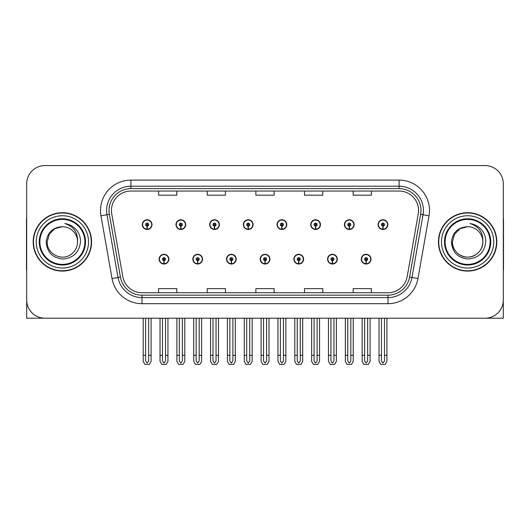 <?xml version="1.0" encoding="UTF-8"?>
<svg xmlns="http://www.w3.org/2000/svg" width="530" height="530" viewBox="0 0 530 530"><rect width="100%" height="100%" fill="white"/><g stroke="black" fill="none" stroke-linecap="round" stroke-linejoin="round"><path stroke-width="0.79" d="M159.126 259.163A4.863 4.863 0 0 0 163.995 264.026A4.863 4.863 0 0 0 168.858 259.163A4.863 4.863 0 0 0 163.995 254.294A4.863 4.863 0 0 0 159.126 259.163M260.197 259.163A4.863 4.863 0 0 0 265.06 264.026A4.863 4.863 0 0 0 269.922 259.163A4.863 4.863 0 0 0 265.06 254.294A4.863 4.863 0 0 0 260.197 259.163M192.821 259.163A4.863 4.863 0 0 0 197.683 264.026A4.863 4.863 0 0 0 202.546 259.163A4.863 4.863 0 0 0 197.683 254.294A4.863 4.863 0 0 0 192.821 259.163M293.885 259.163A4.863 4.863 0 0 0 298.748 264.026A4.863 4.863 0 0 0 303.617 259.163A4.863 4.863 0 0 0 298.748 254.294A4.863 4.863 0 0 0 293.885 259.163M327.573 259.163A4.863 4.863 0 0 0 332.442 264.026A4.863 4.863 0 0 0 337.305 259.163A4.863 4.863 0 0 0 332.442 254.294A4.863 4.863 0 0 0 327.573 259.163M226.509 259.163A4.863 4.863 0 0 0 231.371 264.026A4.863 4.863 0 0 0 236.234 259.163A4.863 4.863 0 0 0 231.371 254.294A4.863 4.863 0 0 0 226.509 259.163M142.285 224.621A4.863 4.863 0 0 0 147.148 229.483A4.863 4.863 0 0 0 152.011 224.621A4.863 4.863 0 0 0 147.148 219.758A4.863 4.863 0 0 0 142.285 224.621M243.349 224.621A4.863 4.863 0 0 0 248.219 229.483A4.863 4.863 0 0 0 253.082 224.621A4.863 4.863 0 0 0 248.219 219.758A4.863 4.863 0 0 0 243.349 224.621M277.038 224.621A4.863 4.863 0 0 0 281.907 229.483A4.863 4.863 0 0 0 286.77 224.621A4.863 4.863 0 0 0 281.907 219.758A4.863 4.863 0 0 0 277.038 224.621M310.732 224.621A4.863 4.863 0 0 0 315.595 229.483A4.863 4.863 0 0 0 320.458 224.621A4.863 4.863 0 0 0 315.595 219.758A4.863 4.863 0 0 0 310.732 224.621M175.973 224.621A4.863 4.863 0 0 0 180.836 229.483A4.863 4.863 0 0 0 185.705 224.621A4.863 4.863 0 0 0 180.836 219.758A4.863 4.863 0 0 0 175.973 224.621M344.421 224.621A4.863 4.863 0 0 0 349.283 229.483A4.863 4.863 0 0 0 354.146 224.621A4.863 4.863 0 0 0 349.283 219.758A4.863 4.863 0 0 0 344.421 224.621M209.661 224.621A4.863 4.863 0 0 0 214.524 229.483A4.863 4.863 0 0 0 219.394 224.621A4.863 4.863 0 0 0 214.524 219.758A4.863 4.863 0 0 0 209.661 224.621M361.261 259.163A4.863 4.863 0 0 0 366.131 264.026A4.863 4.863 0 0 0 370.993 259.163A4.863 4.863 0 0 0 366.131 254.294A4.863 4.863 0 0 0 361.261 259.163M378.109 224.621A4.863 4.863 0 0 0 382.971 229.483A4.863 4.863 0 0 0 387.841 224.621A4.863 4.863 0 0 0 382.971 219.758A4.863 4.863 0 0 0 378.109 224.621M448.161 318.212L503.315 318.212L503.315 183.817A18.245 18.245 0 0 0 485.076 165.572L44.924 165.572A18.245 18.245 0 0 0 26.686 183.817L26.686 318.212L81.839 318.212M33.191 241.892A29.19 29.19 0 0 0 62.381 271.082A29.19 29.19 0 0 0 91.571 241.892A29.19 29.19 0 0 0 62.381 212.702A29.19 29.19 0 0 0 33.191 241.892M438.429 241.892A29.19 29.19 0 0 0 467.619 271.082A29.19 29.19 0 0 0 496.809 241.892A29.19 29.19 0 0 0 467.619 212.702A29.19 29.19 0 0 0 438.429 241.892M111.452 210.516A19.458 19.458 0 0 1 130.91 191.052L399.09 191.052A19.458 19.458 0 0 1 418.25 213.895L407.186 276.647A19.458 19.458 0 0 1 388.02 292.732L141.98 292.732A19.458 19.458 0 0 1 122.814 276.647L111.751 213.895A19.458 19.458 0 0 1 111.452 210.516M109.021 210.516A21.889 21.889 0 0 0 109.352 214.312L120.416 277.071A21.889 21.889 0 0 0 141.98 295.164L388.02 295.164A21.889 21.889 0 0 0 409.584 277.071L420.648 214.312A21.889 21.889 0 0 0 399.09 188.62L130.91 188.62A21.889 21.889 0 0 0 109.021 210.516M100.972 215.796A30.402 30.402 0 0 1 130.91 180.107L399.09 180.107A30.402 30.402 0 0 1 429.028 215.796L417.965 278.548A30.402 30.402 0 0 1 388.02 303.677L141.98 303.677A30.402 30.402 0 0 1 112.035 278.548L100.972 215.796L106.961 214.736A24.327 24.327 0 0 1 130.91 186.189L399.09 186.189A24.327 24.327 0 0 1 423.039 214.736L411.976 277.495A24.327 24.327 0 0 1 388.02 297.595L141.98 297.595A24.327 24.327 0 0 1 118.024 277.495L106.961 214.736A24.327 24.327 0 0 1 106.59 210.516M485.076 165.572L44.924 165.572M26.686 183.817L26.686 299.967A18.245 18.245 0 0 0 44.924 318.212L485.076 318.212A18.245 18.245 0 0 0 503.315 299.967L503.315 183.817M255.877 191.052L255.877 195.173L274.123 195.173L274.123 191.052M207.23 191.052L207.23 195.173L225.475 195.173L225.475 191.052M158.583 191.052L158.583 195.173L176.821 195.173L176.821 191.052M304.525 191.052L304.525 195.173L322.77 195.173L322.77 191.052M353.179 191.052L353.179 195.173L371.417 195.173L371.417 191.052M274.123 292.732L274.123 288.611L255.877 288.611L255.877 292.732M225.475 292.732L225.475 288.611L207.23 288.611L207.23 292.732M176.821 292.732L176.821 288.611L158.583 288.611L158.583 292.732M322.77 292.732L322.77 288.611L304.525 288.611L304.525 292.732M371.417 292.732L371.417 288.611L353.179 288.611L353.179 292.732M367.648 318.212L367.648 360.95L366.131 363.123L364.607 360.95L364.607 355.305L362.175 355.305L362.175 361.387L363.931 364.428L368.324 364.428L370.079 361.387L370.079 318.212M366.064 260.68L365.932 263.721A4.558 4.558 0 0 1 361.566 259.163A4.558 4.558 0 0 1 366.131 254.599A4.558 4.558 0 0 1 370.689 259.163A4.558 4.558 0 0 1 366.329 263.721L366.197 260.68A1.517 1.517 0 0 0 367.648 259.163A1.517 1.517 0 0 0 366.131 257.64A1.517 1.517 0 0 0 364.607 259.163A1.517 1.517 0 0 0 366.064 260.68L366.104 259.773A0.61 0.61 0 0 1 365.521 259.163A0.61 0.61 0 0 1 366.131 258.554A0.61 0.61 0 0 1 366.733 259.163A0.61 0.61 0 0 1 366.157 259.773L366.197 260.68M362.175 318.212L362.175 355.305M364.607 318.212L364.607 355.305M367.648 355.305L370.079 355.305M384.495 318.212L384.495 360.95L382.971 363.123L381.454 360.95L381.454 355.305L379.023 355.305L379.023 361.387L380.779 364.428L385.171 364.428L386.926 361.387L386.926 318.212M382.905 226.138L382.773 229.179A4.558 4.558 0 0 1 378.413 224.621A4.558 4.558 0 0 1 382.971 220.063A4.558 4.558 0 0 1 387.536 224.621A4.558 4.558 0 0 1 383.17 229.179L383.038 226.138A1.517 1.517 0 0 0 384.495 224.621A1.517 1.517 0 0 0 382.971 223.103A1.517 1.517 0 0 0 381.454 224.621A1.517 1.517 0 0 0 382.905 226.138L382.945 225.23A0.61 0.61 0 0 1 382.362 224.621A0.61 0.61 0 0 1 382.971 224.011A0.61 0.61 0 0 1 383.581 224.621A0.61 0.61 0 0 1 382.998 225.23L383.038 226.138M379.023 318.212L379.023 355.305M381.454 318.212L381.454 355.305M384.495 355.305L386.926 355.305M333.96 318.212L333.96 360.95L332.442 363.123L330.919 360.95L330.919 355.305L328.487 355.305L328.487 361.387L330.243 364.428L334.635 364.428L336.391 361.387L336.391 318.212M332.37 260.68L332.237 263.721A4.558 4.558 0 0 1 327.878 259.163A4.558 4.558 0 0 1 332.442 254.599A4.558 4.558 0 0 1 337 259.163A4.558 4.558 0 0 1 332.641 263.721L332.509 260.68A1.517 1.517 0 0 0 333.96 259.163A1.517 1.517 0 0 0 332.442 257.64A1.517 1.517 0 0 0 330.919 259.163A1.517 1.517 0 0 0 332.37 260.68L332.409 259.773A0.61 0.61 0 0 1 331.833 259.163A0.61 0.61 0 0 1 332.442 258.554A0.61 0.61 0 0 1 333.045 259.163A0.61 0.61 0 0 1 332.469 259.773L332.509 260.68M328.487 318.212L328.487 355.305M330.919 318.212L330.919 355.305M333.96 355.305L336.391 355.305M300.272 318.212L300.272 360.95L298.748 363.123L297.231 360.95L297.231 355.305L294.799 355.305L294.799 361.387L296.555 364.428L300.947 364.428L302.703 361.387L302.703 318.212M298.681 260.68L298.549 263.721A4.558 4.558 0 0 1 294.19 259.163A4.558 4.558 0 0 1 298.748 254.599A4.558 4.558 0 0 1 303.312 259.163A4.558 4.558 0 0 1 298.947 263.721L298.814 260.68A1.517 1.517 0 0 0 300.272 259.163A1.517 1.517 0 0 0 298.748 257.64A1.517 1.517 0 0 0 297.231 259.163A1.517 1.517 0 0 0 298.681 260.68L298.721 259.773A0.61 0.61 0 0 1 298.145 259.163A0.61 0.61 0 0 1 298.748 258.554A0.61 0.61 0 0 1 299.357 259.163A0.61 0.61 0 0 1 298.774 259.773L298.814 260.68M294.799 318.212L294.799 355.305M297.231 318.212L297.231 355.305M300.272 355.305L302.703 355.305M266.583 318.212L266.583 360.95L265.06 363.123L263.543 360.95L263.543 355.305L261.111 355.305L261.111 361.387L262.867 364.428L267.259 364.428L269.015 361.387L269.015 318.212M264.993 260.68L264.861 263.721A4.558 4.558 0 0 1 260.502 259.163A4.558 4.558 0 0 1 265.06 254.599A4.558 4.558 0 0 1 269.624 259.163A4.558 4.558 0 0 1 265.258 263.721L265.126 260.68A1.517 1.517 0 0 0 266.583 259.163A1.517 1.517 0 0 0 265.06 257.64A1.517 1.517 0 0 0 263.543 259.163A1.517 1.517 0 0 0 264.993 260.68L265.033 259.773A0.61 0.61 0 0 1 264.45 259.163A0.61 0.61 0 0 1 265.06 258.554A0.61 0.61 0 0 1 265.669 259.163A0.61 0.61 0 0 1 265.086 259.773L265.126 260.68M261.111 318.212L261.111 355.305M263.543 318.212L263.543 355.305M266.583 355.305L269.015 355.305M350.807 318.212L350.807 360.95L349.283 363.123L347.766 360.95L347.766 355.305L345.328 355.305L345.328 361.387L347.084 364.428L351.483 364.428L353.238 361.387L353.238 318.212M349.217 226.138L349.084 229.179A4.558 4.558 0 0 1 344.725 224.621A4.558 4.558 0 0 1 349.283 220.063A4.558 4.558 0 0 1 353.848 224.621A4.558 4.558 0 0 1 349.482 229.179L349.35 226.138A1.517 1.517 0 0 0 350.807 224.621A1.517 1.517 0 0 0 349.283 223.103A1.517 1.517 0 0 0 347.766 224.621A1.517 1.517 0 0 0 349.217 226.138L349.257 225.23A0.61 0.61 0 0 1 348.674 224.621A0.61 0.61 0 0 1 349.283 224.011A0.61 0.61 0 0 1 349.893 224.621A0.61 0.61 0 0 1 349.31 225.23L349.35 226.138M345.328 318.212L345.328 355.305M347.766 318.212L347.766 355.305M350.807 355.305L353.238 355.305M317.112 318.212L317.112 360.95L315.595 363.123L314.071 360.95L314.071 355.305L311.64 355.305L311.64 361.387L313.396 364.428L317.795 364.428L319.55 361.387L319.55 318.212M315.529 226.138L315.396 229.179A4.558 4.558 0 0 1 311.031 224.621A4.558 4.558 0 0 1 315.595 220.063A4.558 4.558 0 0 1 320.153 224.621A4.558 4.558 0 0 1 315.794 229.179L315.661 226.138A1.517 1.517 0 0 0 317.112 224.621A1.517 1.517 0 0 0 315.595 223.103A1.517 1.517 0 0 0 314.071 224.621A1.517 1.517 0 0 0 315.529 226.138L315.569 225.23A0.61 0.61 0 0 1 314.986 224.621A0.61 0.61 0 0 1 315.595 224.011A0.61 0.61 0 0 1 316.205 224.621A0.61 0.61 0 0 1 315.622 225.23L315.661 226.138M311.64 318.212L311.64 355.305M314.071 318.212L314.071 355.305M317.112 355.305L319.55 355.305M283.424 318.212L283.424 360.95L281.907 363.123L280.383 360.95L280.383 355.305L277.952 355.305L277.952 361.387L279.707 364.428L284.1 364.428L285.856 361.387L285.856 318.212M281.841 226.138L281.708 229.179A4.558 4.558 0 0 1 277.342 224.621A4.558 4.558 0 0 1 281.907 220.063A4.558 4.558 0 0 1 286.465 224.621A4.558 4.558 0 0 1 282.106 229.179L281.973 226.138A1.517 1.517 0 0 0 283.424 224.621A1.517 1.517 0 0 0 281.907 223.103A1.517 1.517 0 0 0 280.383 224.621A1.517 1.517 0 0 0 281.841 226.138L281.88 225.23A0.61 0.61 0 0 1 281.298 224.621A0.61 0.61 0 0 1 281.907 224.011A0.61 0.61 0 0 1 282.517 224.621A0.61 0.61 0 0 1 281.933 225.23L281.973 226.138M277.952 318.212L277.952 355.305M280.383 318.212L280.383 355.305M283.424 355.305L285.856 355.305M249.736 318.212L249.736 360.95L248.219 363.123L246.695 360.95L246.695 355.305L244.264 355.305L244.264 361.387L246.019 364.428L250.412 364.428L252.167 361.387L252.167 318.212M248.153 226.138L248.02 229.179A4.558 4.558 0 0 1 243.654 224.621A4.558 4.558 0 0 1 248.219 220.063A4.558 4.558 0 0 1 252.777 224.621A4.558 4.558 0 0 1 248.418 229.179L248.285 226.138A1.517 1.517 0 0 0 249.736 224.621A1.517 1.517 0 0 0 248.219 223.103A1.517 1.517 0 0 0 246.695 224.621A1.517 1.517 0 0 0 248.153 226.138L248.192 225.23A0.61 0.61 0 0 1 247.609 224.621A0.61 0.61 0 0 1 248.219 224.011A0.61 0.61 0 0 1 248.822 224.621A0.61 0.61 0 0 1 248.245 225.23L248.285 226.138M244.264 318.212L244.264 355.305M246.695 318.212L246.695 355.305M249.736 355.305L252.167 355.305M26.686 280.814L26.686 274.732M26.686 269.849A12.163 12.163 0 0 0 26.5 269.863L26.5 220.003A12.163 12.163 0 0 1 26.686 217.903M503.315 274.732L503.315 280.814M503.315 217.903A12.163 12.163 0 0 1 503.5 220.003L503.5 269.863A12.163 12.163 0 0 0 503.315 269.849M84.879 241.892A22.498 22.498 0 0 1 62.381 264.39A22.498 22.498 0 0 1 39.876 241.892A22.498 22.498 0 0 1 62.381 219.394A22.498 22.498 0 0 1 84.879 241.892M46.209 241.892C46.998 252.379 52.636 258.097 63.136 259.031C73.465 257.938 79.242 252.227 80.474 241.892C80.567 237.824 79.454 234.114 77.141 230.749C73.968 226.681 69.828 224.276 64.733 223.547C73.716 226.423 77.996 232.537 77.579 241.892C77.373 247.623 74.843 252.015 69.98 255.056C60.506 261.124 46.66 253.135 47.177 241.892L49.21 234.293L54.776 228.728L62.381 226.688C52.821 227.317 47.428 232.385 46.209 241.892M33.496 241.892A28.885 28.885 0 0 1 62.381 213.007A28.885 28.885 0 0 1 91.266 241.892A28.885 28.885 0 0 1 62.381 270.777A28.885 28.885 0 0 1 33.496 241.892M77.579 241.892C77.373 247.623 74.843 252.015 69.98 255.056C60.506 261.124 46.66 253.135 47.177 241.892L49.21 234.293L54.776 228.728L62.381 226.688L54.776 228.728L49.21 234.293L47.177 241.892L49.21 234.293L54.776 228.728L62.381 226.688A15.204 15.204 0 0 1 77.579 241.892M490.124 241.892A22.498 22.498 0 0 1 467.619 264.39A22.498 22.498 0 0 1 445.12 241.892A22.498 22.498 0 0 1 467.619 219.394A22.498 22.498 0 0 1 490.124 241.892M451.454 241.892C452.236 252.379 457.88 258.097 468.381 259.031C478.709 257.938 484.486 252.227 485.718 241.892C485.811 237.824 484.698 234.114 482.386 230.749C479.206 226.681 475.072 224.276 469.977 223.547C478.961 226.423 483.241 232.537 482.823 241.892C482.618 247.623 480.087 252.015 475.225 255.056C465.744 261.124 451.898 253.135 452.421 241.892L454.455 234.293L460.02 228.728L467.619 226.688C458.066 227.317 452.673 232.385 451.454 241.892M438.734 241.892A28.885 28.885 0 0 1 467.619 213.007A28.885 28.885 0 0 1 496.504 241.892A28.885 28.885 0 0 1 467.619 270.777A28.885 28.885 0 0 1 438.734 241.892M482.823 241.892C483.34 253.135 469.494 261.124 460.02 255.056C455.157 252.015 452.627 247.623 452.421 241.892L454.455 234.293L460.02 228.728L467.619 226.688L460.02 228.728L454.455 234.293L452.421 241.892L454.455 234.293L460.02 228.728L467.619 226.688A15.204 15.204 0 0 1 482.823 241.892C482.618 247.623 480.087 252.015 475.225 255.056C465.744 261.124 451.898 253.135 452.421 241.892M232.889 318.212L232.889 360.95L231.371 363.123L229.854 360.95L229.854 355.305L227.416 355.305L227.416 361.387L229.172 364.428L233.571 364.428L235.327 361.387L235.327 318.212M231.305 260.68L231.173 263.721A4.558 4.558 0 0 1 226.814 259.163A4.558 4.558 0 0 1 231.371 254.599A4.558 4.558 0 0 1 235.929 259.163A4.558 4.558 0 0 1 231.57 263.721L231.438 260.68A1.517 1.517 0 0 0 232.889 259.163A1.517 1.517 0 0 0 231.371 257.64A1.517 1.517 0 0 0 229.854 259.163A1.517 1.517 0 0 0 231.305 260.68L231.345 259.773A0.61 0.61 0 0 1 230.762 259.163A0.61 0.61 0 0 1 231.371 258.554A0.61 0.61 0 0 1 231.981 259.163A0.61 0.61 0 0 1 231.398 259.773L231.438 260.68M227.416 318.212L227.416 355.305M229.854 318.212L229.854 355.305M232.889 355.305L235.327 355.305M199.201 318.212L199.201 360.95L197.683 363.123L196.16 360.95L196.16 355.305L193.728 355.305L193.728 361.387L195.484 364.428L199.883 364.428L201.632 361.387L201.632 318.212M197.617 260.68L197.485 263.721A4.558 4.558 0 0 1 193.119 259.163A4.558 4.558 0 0 1 197.683 254.599A4.558 4.558 0 0 1 202.241 259.163A4.558 4.558 0 0 1 197.882 263.721L197.75 260.68A1.517 1.517 0 0 0 199.201 259.163A1.517 1.517 0 0 0 197.683 257.64A1.517 1.517 0 0 0 196.16 259.163A1.517 1.517 0 0 0 197.617 260.68L197.657 259.773A0.61 0.61 0 0 1 197.074 259.163A0.61 0.61 0 0 1 197.683 258.554A0.61 0.61 0 0 1 198.293 259.163A0.61 0.61 0 0 1 197.71 259.773L197.75 260.68M193.728 318.212L193.728 355.305M196.16 318.212L196.16 355.305M199.201 355.305L201.632 355.305M165.512 318.212L165.512 360.95L163.995 363.123L162.471 360.95L162.471 355.305L160.04 355.305L160.04 361.387L161.796 364.428L166.188 364.428L167.944 361.387L167.944 318.212M163.929 260.68L163.797 263.721A4.558 4.558 0 0 1 159.431 259.163A4.558 4.558 0 0 1 163.995 254.599A4.558 4.558 0 0 1 168.553 259.163A4.558 4.558 0 0 1 164.194 263.721L164.061 260.68A1.517 1.517 0 0 0 165.512 259.163A1.517 1.517 0 0 0 163.995 257.64A1.517 1.517 0 0 0 162.471 259.163A1.517 1.517 0 0 0 163.929 260.68L163.969 259.773A0.61 0.61 0 0 1 163.386 259.163A0.61 0.61 0 0 1 163.995 258.554A0.61 0.61 0 0 1 164.598 259.163A0.61 0.61 0 0 1 164.022 259.773L164.061 260.68M160.04 318.212L160.04 355.305M162.471 318.212L162.471 355.305M165.512 355.305L167.944 355.305M216.048 318.212L216.048 360.95L214.524 363.123L213.007 360.95L213.007 355.305L210.576 355.305L210.576 361.387L212.331 364.428L216.724 364.428L218.479 361.387L218.479 318.212M214.458 226.138L214.325 229.179A4.558 4.558 0 0 1 209.966 224.621A4.558 4.558 0 0 1 214.524 220.063A4.558 4.558 0 0 1 219.089 224.621A4.558 4.558 0 0 1 214.723 229.179L214.59 226.138A1.517 1.517 0 0 0 216.048 224.621A1.517 1.517 0 0 0 214.524 223.103A1.517 1.517 0 0 0 213.007 224.621A1.517 1.517 0 0 0 214.458 226.138L214.498 225.23A0.61 0.61 0 0 1 213.921 224.621A0.61 0.61 0 0 1 214.524 224.011A0.61 0.61 0 0 1 215.134 224.621A0.61 0.61 0 0 1 214.551 225.23L214.59 226.138M210.576 318.212L210.576 355.305M213.007 318.212L213.007 355.305M216.048 355.305L218.479 355.305M182.36 318.212L182.36 360.95L180.836 363.123L179.319 360.95L179.319 355.305L176.887 355.305L176.887 361.387L178.643 364.428L183.035 364.428L184.791 361.387L184.791 318.212M180.77 226.138L180.637 229.179A4.558 4.558 0 0 1 176.278 224.621A4.558 4.558 0 0 1 180.836 220.063A4.558 4.558 0 0 1 185.401 224.621A4.558 4.558 0 0 1 181.035 229.179L180.902 226.138A1.517 1.517 0 0 0 182.36 224.621A1.517 1.517 0 0 0 180.836 223.103A1.517 1.517 0 0 0 179.319 224.621A1.517 1.517 0 0 0 180.77 226.138L180.81 225.23A0.61 0.61 0 0 1 180.227 224.621A0.61 0.61 0 0 1 180.836 224.011A0.61 0.61 0 0 1 181.445 224.621A0.61 0.61 0 0 1 180.862 225.23L180.902 226.138M176.887 318.212L176.887 355.305M179.319 318.212L179.319 355.305M182.36 355.305L184.791 355.305M148.672 318.212L148.672 360.95L147.148 363.123L145.631 360.95L145.631 355.305L143.193 355.305L143.193 361.387L144.948 364.428L149.347 364.428L151.103 361.387L151.103 318.212M147.082 226.138L146.949 229.179A4.558 4.558 0 0 1 142.59 224.621A4.558 4.558 0 0 1 147.148 220.063A4.558 4.558 0 0 1 151.713 224.621A4.558 4.558 0 0 1 147.347 229.179L147.214 226.138A1.517 1.517 0 0 0 148.672 224.621A1.517 1.517 0 0 0 147.148 223.103A1.517 1.517 0 0 0 145.631 224.621A1.517 1.517 0 0 0 147.082 226.138L147.121 225.23A0.61 0.61 0 0 1 146.538 224.621A0.61 0.61 0 0 1 147.148 224.011A0.61 0.61 0 0 1 147.757 224.621A0.61 0.61 0 0 1 147.174 225.23L147.214 226.138M143.193 318.212L143.193 355.305M145.631 318.212L145.631 355.305M148.672 355.305L151.103 355.305M399.09 180.107L399.09 188.62M106.961 214.736L109.352 214.312M141.98 303.677L141.98 295.164M388.02 295.164L388.02 303.677M409.584 277.071L417.965 278.548M112.035 278.548L120.416 277.071M420.648 214.312L429.028 215.796M130.91 180.107L130.91 188.62M365.932 263.721A4.558 4.558 0 0 1 361.566 259.163M382.773 229.179A4.558 4.558 0 0 1 378.413 224.621M332.237 263.721A4.558 4.558 0 0 1 327.878 259.163M298.549 263.721A4.558 4.558 0 0 1 294.19 259.163M264.861 263.721A4.558 4.558 0 0 1 260.502 259.163M349.084 229.179A4.558 4.558 0 0 1 344.725 224.621M315.396 229.179A4.558 4.558 0 0 1 311.031 224.621M281.708 229.179A4.558 4.558 0 0 1 277.342 224.621M248.02 229.179A4.558 4.558 0 0 1 243.654 224.621M85.502 241.892A23.121 23.121 0 0 1 62.381 265.013A23.121 23.121 0 0 1 39.253 241.892A23.121 23.121 0 0 1 62.381 218.771A23.121 23.121 0 0 1 85.502 241.892M36.232 241.892A26.149 26.149 0 0 1 62.381 215.743A26.149 26.149 0 0 1 88.53 241.892A26.149 26.149 0 0 1 62.381 268.041A26.149 26.149 0 0 1 36.232 241.892M490.747 241.892A23.121 23.121 0 0 1 467.619 265.013A23.121 23.121 0 0 1 444.498 241.892A23.121 23.121 0 0 1 467.619 218.771A23.121 23.121 0 0 1 490.747 241.892M441.47 241.892A26.149 26.149 0 0 1 467.619 215.743A26.149 26.149 0 0 1 493.768 241.892A26.149 26.149 0 0 1 467.619 268.041A26.149 26.149 0 0 1 441.47 241.892M231.173 263.721A4.558 4.558 0 0 1 226.814 259.163M197.485 263.721A4.558 4.558 0 0 1 193.119 259.163M163.797 263.721A4.558 4.558 0 0 1 159.431 259.163M214.325 229.179A4.558 4.558 0 0 1 209.966 224.621M180.637 229.179A4.558 4.558 0 0 1 176.278 224.621M146.949 229.179A4.558 4.558 0 0 1 142.59 224.621"/></g></svg>
